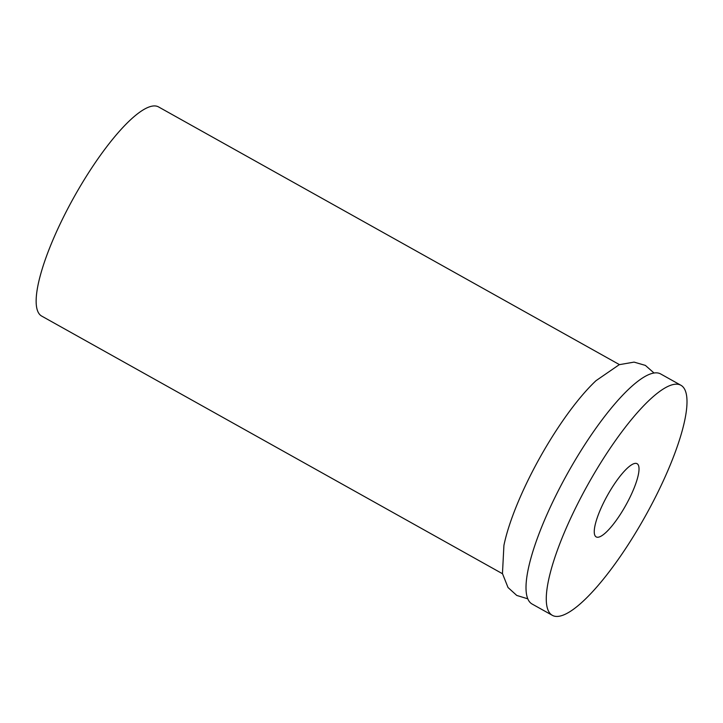 <?xml version="1.0" encoding="UTF-8"?>
<svg xmlns="http://www.w3.org/2000/svg" width="723" height="723" viewBox="0 0 723 723"><rect width="100%" height="100%" fill="white"/><g stroke="black" fill="none" stroke-linecap="round" stroke-linejoin="round"><path stroke-width="1.08" d="M619.421 364.609L158.581 106.941A119.801 29.797 119.2 0 0 74.108 196.963A119.801 29.797 119.2 0 0 41.654 316.068L502.494 573.737M654.035 373.023L645.377 365.395L634.062 362.115L619.25 364.681L596.014 380.678A119.801 29.797 119.2 0 0 503.922 545.386L502.458 573.556L508.025 587.519L516.755 595.436L527.781 598.816M680.949 385.287L660.686 373.963A131.776 32.77 119.2 0 0 567.772 472.987A131.776 32.77 119.2 0 0 532.065 604.003L552.327 615.327A131.776 32.77 119.2 0 0 655.969 496.086A131.776 32.77 119.2 0 0 680.949 385.287A131.776 32.77 119.2 0 0 588.034 484.311A131.776 32.77 119.2 0 0 552.327 615.327M629.155 498.96A41.925 10.429 119.2 0 0 637.099 463.705A41.925 10.429 119.2 0 0 607.537 495.219A41.925 10.429 119.2 0 0 596.168 536.9A41.925 10.429 119.2 0 0 629.155 498.96"/></g></svg>
